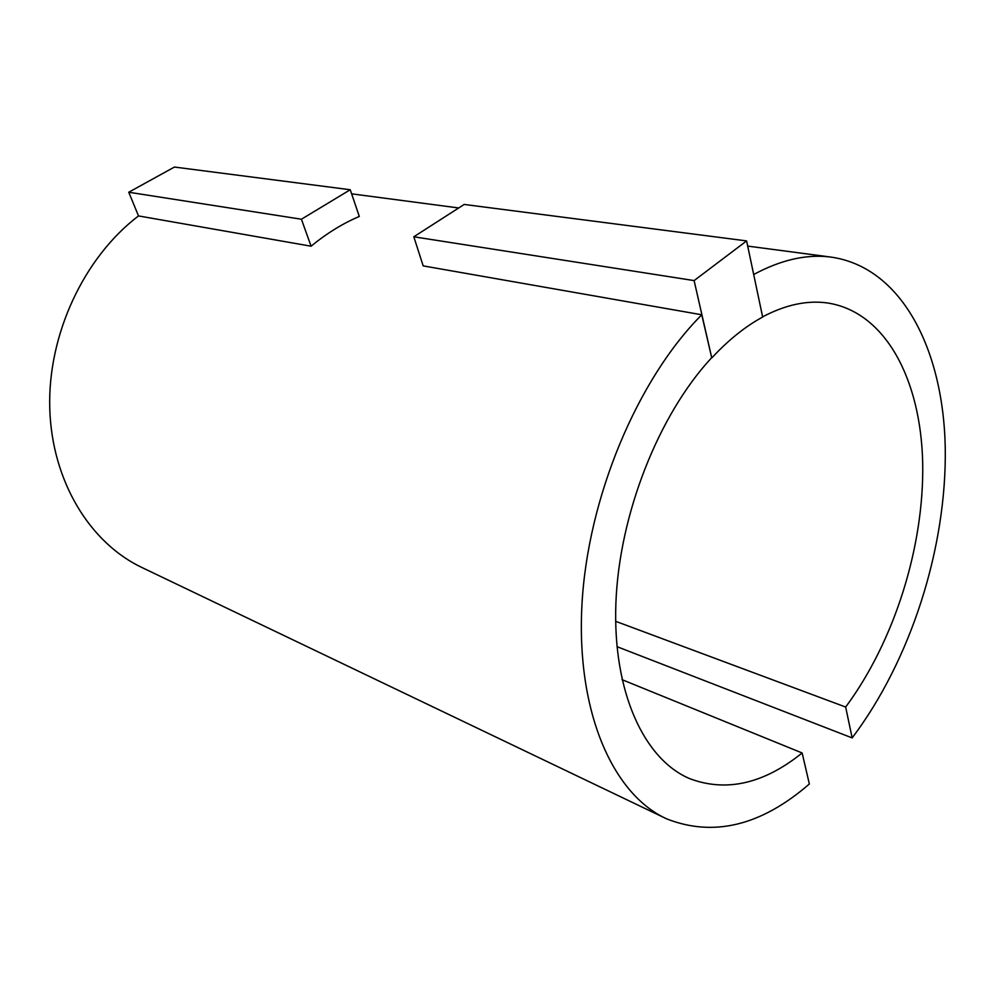 <?xml version="1.0" encoding="UTF-8"?>
<svg xmlns="http://www.w3.org/2000/svg" width="995" height="995" viewBox="0 0 995 995"><rect width="100%" height="100%" fill="white"/><g stroke="black" fill="none" stroke-linecap="round" stroke-linejoin="round"><path stroke-width="1.49" d="M711.972 357.715C728.464 339.979 745.354 326.422 762.655 317.044L746.611 240.914L694.112 280.59L711.699 357.665C658.59 414.716 619.176 514.465 615.893 603.181C612.597 692.022 644.113 759.309 689.585 778.6C726.226 792.393 763.75 783.849 802.144 752.979L622.037 679.672M746.611 240.914L464.192 204.448L413.808 236.785L423.186 265.889L701.761 314.781C637.347 379.331 587.498 498.097 581.913 605.383C576.254 712.83 613.268 794.707 666.762 818.897C713.726 837.293 761.25 825.651 809.345 783.998L802.144 752.979M694.112 280.59L413.808 236.785M711.699 357.665L701.761 314.781M747.705 246.101L829.581 256.909C901.147 266.051 943.397 348.822 945.25 447.862C946.83 547.511 910.935 660.083 852.155 737.917L845.663 707.047C894.505 641.19 924.318 546.205 922.688 462.762C920.848 379.717 885.55 311.721 827.38 302.953C807.069 300.129 785.478 304.768 762.618 316.858M829.581 256.909C805.776 254.173 780.478 260.043 753.688 274.52M350.252 189.746L301.423 219.223L311.087 246.213C326.571 233.452 342.641 223.539 359.294 216.45L350.252 189.746L174.423 167.048L128.753 192.234L138.516 215.927C83.916 257.394 47.735 334.556 49.75 408.112C51.79 481.729 90.483 543.68 142.919 567.983L664.436 817.778M852.155 737.917L616.975 646.663M311.087 246.213L138.516 215.927M845.663 707.047L615.656 621.315M128.753 192.234L301.423 219.223M351.645 193.838L458.72 207.967M687.533 777.68L689.585 778.6"/></g></svg>
